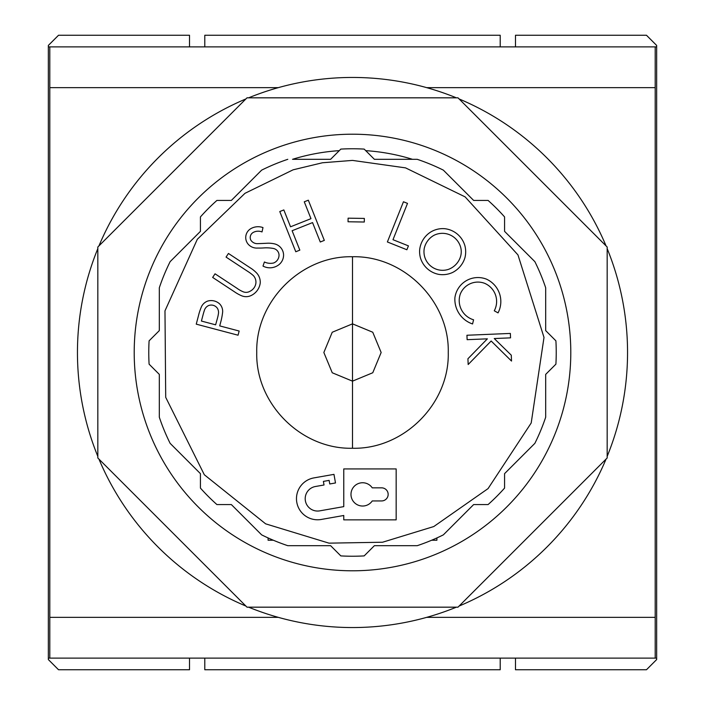 <?xml version="1.0" encoding="UTF-8"?>
<svg xmlns="http://www.w3.org/2000/svg" width="705" height="705" viewBox="0 0 705 705"><rect width="100%" height="100%" fill="white"/><g stroke="black" fill="none" stroke-linecap="round" stroke-linejoin="round"><path stroke-width="1.06" d="M49.799 658.109L655.201 658.109L655.201 46.891L49.799 46.891L49.799 658.109L48.345 658.109L48.345 46.891L49.799 46.891M204.794 658.109L204.794 669.75L500.206 669.75L500.206 658.109M49.799 617.36L278.334 617.36M426.666 617.36L655.201 617.36M49.799 87.64L278.334 87.64M426.666 87.64L655.201 87.64M204.794 46.891L204.794 35.25L500.206 35.25L500.206 46.891M97.828 456.391A275.047 275.047 0 0 1 97.828 248.609M98.956 245.878A275.047 275.047 0 0 1 245.878 98.956M248.609 97.828A275.047 275.047 0 0 1 456.391 97.828M459.122 98.956A275.047 275.047 0 0 1 606.044 245.878M607.172 248.609A275.047 275.047 0 0 1 607.172 456.391M606.044 459.122A275.047 275.047 0 0 1 459.122 606.044M456.391 607.172A275.047 275.047 0 0 1 248.609 607.172M245.878 606.044A275.047 275.047 0 0 1 98.956 459.122M97.828 457.986L97.828 247.014L247.014 97.828L457.986 97.828L607.172 247.014L607.172 457.986L457.986 607.172L247.014 607.172L97.828 457.986M417.21 545.688L374.381 545.688L417.21 545.688A203.736 203.736 0 0 0 443.348 534.866L473.637 504.577L488.08 504.577L473.637 504.577L443.348 534.866M504.577 488.08L504.577 473.637L504.577 488.08A203.736 203.736 0 0 1 488.08 504.577M534.866 443.348L504.577 473.637L534.866 443.348A203.736 203.736 0 0 0 545.688 417.21L545.688 374.381L555.901 364.168L545.688 374.381L545.688 417.21M555.901 340.832L545.688 330.619L555.901 340.832A203.736 203.736 0 0 1 555.901 364.168M545.688 287.79L545.688 330.619L545.688 287.79A203.736 203.736 0 0 0 534.866 261.652L504.577 231.363L504.577 216.92L504.577 231.363L534.866 261.652M488.08 200.423L473.637 200.423L488.08 200.423A203.736 203.736 0 0 1 504.577 216.92M443.348 170.134L473.637 200.423L443.348 170.134A203.736 203.736 0 0 0 417.21 159.312L374.381 159.312L364.168 149.099A203.736 203.736 0 0 0 340.832 149.099L330.619 159.312L292.522 159.312A202.282 202.282 0 0 1 339.281 150.65M134.206 352.5A218.294 218.294 0 0 1 352.5 134.206A218.294 218.294 0 0 1 570.794 352.5A218.294 218.294 0 0 1 352.5 570.794A218.294 218.294 0 0 1 134.206 352.5M222.665 311.381A10.76 10.76 0 0 0 219.749 304.005A12.47 12.47 0 0 0 207.57 301.114A11.157 11.157 0 0 0 201.639 306.331A53.457 53.457 0 0 0 198.449 315.831L196.246 324.15L238.061 335.21L239.162 331.033L219.722 325.895L220.506 322.899A66.305 66.305 0 0 0 222.639 312.103A10.76 10.76 0 0 0 222.665 311.381M255.941 282.115A9.473 9.473 0 0 1 255.871 283.287A10.522 10.522 0 0 1 250.055 291.236A7.605 7.605 0 0 1 243.066 291.738A30.394 30.394 0 0 1 236.88 288.204L215.043 273.813L212.663 277.426L234.501 291.817A38.986 38.986 0 0 0 241.507 295.721A11.571 11.571 0 0 0 251.297 295.448A16.224 16.224 0 0 0 260.224 283.172A13.421 13.421 0 0 0 256.505 272.87A32.597 32.597 0 0 0 250.284 267.865L228.446 253.465L226.058 257.087L247.904 271.487A41.789 41.789 0 0 1 253.324 275.576A9.473 9.473 0 0 1 255.941 282.115M283.577 255.078A12.285 12.285 0 0 0 283.577 254.734A11.747 11.747 0 0 0 274.932 243.983A27.01 27.01 0 0 0 266.878 243.251A382.559 382.559 0 0 1 257.933 243.63A7.64 7.64 0 0 1 250.777 240.026A5.834 5.834 0 0 1 253.43 232.333A10.355 10.355 0 0 1 262.013 231.936L262.991 227.583A14.532 14.532 0 0 0 251.218 228.438A10.284 10.284 0 0 0 248.125 244.133A11.447 11.447 0 0 0 257.669 248.054A67.081 67.081 0 0 0 264.772 247.86A38.872 38.872 0 0 1 273.461 248.477A7.024 7.024 0 0 1 279.03 254.902A8.469 8.469 0 0 1 273.611 262.991A14.241 14.241 0 0 1 264.41 261.987L263 266.076A14.567 14.567 0 0 0 277.426 265.714A12.285 12.285 0 0 0 283.577 255.078M465.679 251.8A23.723 23.723 0 0 0 464.798 245.375A23.741 23.741 0 0 0 444.881 228.711A23.053 23.053 0 0 0 429.988 232.5A23.944 23.944 0 0 0 419.616 250.354A24.261 24.261 0 0 0 420.524 258.136A23.776 23.776 0 0 0 438.995 274.412A23.882 23.882 0 0 0 452.504 272.509A24.463 24.463 0 0 0 464.912 257.801A23.723 23.723 0 0 0 465.679 251.8M500.823 301.529A24.631 24.631 0 0 0 486.476 279.154A23.291 23.291 0 0 0 454.892 297.81A26.041 26.041 0 0 0 472.562 323.965L473.575 319.797A20.066 20.066 0 0 1 460.277 294.117A18.929 18.929 0 0 1 484.494 283.269L484.723 283.357A19.74 19.74 0 0 1 494.275 310.79L498.047 312.888A24.631 24.631 0 0 0 500.823 301.529M218.541 312.403A7.984 7.984 0 0 1 218.356 314.104A36.775 36.775 0 0 1 217.589 317.752L215.624 324.82L201.418 321.057L203.366 313.663A51.773 51.773 0 0 1 204.283 310.702A7.72 7.72 0 0 1 208.689 305.521A7.438 7.438 0 0 1 217.422 308.332A7.984 7.984 0 0 1 218.541 312.403M388.155 494.39A6.548 6.548 0 0 1 381.608 500.938L372.249 500.938A11.641 11.641 0 0 1 354.923 503.123A11.641 11.641 0 0 1 354.923 485.657A11.641 11.641 0 0 1 372.249 487.842L381.608 487.842A6.548 6.548 0 0 1 388.155 494.39M461.255 251.711A16.867 16.867 0 0 1 460.25 257.448A19.837 19.837 0 0 1 448.318 269.416A18.647 18.647 0 0 1 424.278 255.087A19.282 19.282 0 0 1 424.207 248.645A19.784 19.784 0 0 1 434.077 235.258A18.92 18.92 0 0 1 461.008 248.812A16.867 16.867 0 0 1 461.255 251.711M330.619 545.688L287.79 545.688L330.619 545.688L340.832 555.901L330.619 545.688M261.652 534.866L231.363 504.577L216.92 504.577L231.363 504.577L261.652 534.866A203.736 203.736 0 0 0 287.79 545.688M149.099 364.168L159.312 374.381L159.312 417.21A203.736 203.736 0 0 0 170.134 443.348L200.423 473.637L200.423 488.08L200.423 473.637L170.134 443.348A203.736 203.736 0 0 1 159.312 417.21L159.312 374.381L149.099 364.168A203.736 203.736 0 0 1 149.099 340.832L159.312 330.619L159.312 287.79A203.736 203.736 0 0 1 170.134 261.652L200.423 231.363L200.423 216.92A203.736 203.736 0 0 1 216.92 200.423L231.363 200.423L261.652 170.134A203.736 203.736 0 0 1 287.79 159.312A203.736 203.736 0 0 0 261.652 170.134L231.363 200.423L216.92 200.423M374.381 545.688L364.168 555.901L374.381 545.688M149.099 340.832L159.312 330.619L159.312 287.79A203.736 203.736 0 0 1 170.134 261.652L200.423 231.363L200.423 216.92M417.21 159.312L412.478 159.312A202.282 202.282 0 0 0 365.719 150.65M200.423 488.08A203.736 203.736 0 0 0 216.92 504.577M340.832 555.901A203.736 203.736 0 0 0 364.168 555.901M431.663 540.233L436.906 540.233L436.906 537.933M268.094 537.933L268.094 540.233L273.337 540.233M352.5 256.743C301.379 255.483 255.483 301.123 256.743 352.5C255.483 403.621 301.123 449.517 352.5 448.257C403.621 449.517 449.517 403.877 448.257 352.5C449.517 301.379 403.877 255.483 352.5 256.743L352.5 323.851L372.751 332.231L381.149 352.5L372.769 372.751L352.5 381.149L332.249 372.769L323.851 352.5L332.231 332.249L352.5 323.851L352.5 448.257M290.539 226.799L283.833 209.931L279.779 211.553L295.783 251.756L299.837 250.134L292.117 230.729L312.553 222.595L320.273 242L324.326 240.396L308.323 200.194L304.269 201.797L310.976 218.665L290.539 226.799M335.492 482.96L333.976 474.368L313.91 477.902A21.097 21.097 0 0 0 296.796 502.348A21.097 21.097 0 0 0 321.233 519.462L343.767 515.487L343.767 519.858L396.157 519.858L396.157 468.922L343.767 468.922L343.767 506.622L319.718 510.861A12.373 12.373 0 0 1 305.388 500.832A12.373 12.373 0 0 1 315.426 486.503L324.027 484.987L323.392 481.4L329.129 480.387L329.755 483.974L335.492 482.96M364.344 218.427L348.103 218.171L348.05 221.767L364.291 222.022L364.344 218.427M407.508 203.384L403.454 201.762L387.38 241.965L406.873 249.755L408.433 245.878L392.985 239.7L407.508 203.384M510.552 337.854L510.358 333.43L466.939 335.254L467.133 339.678L487.375 338.832L467.926 358.757L468.173 364.511L491.165 341.008L511.522 361.057L511.284 355.188L494.258 338.541L510.552 337.854M655.201 46.891L656.655 46.891L656.655 658.109L655.201 658.109M48.345 658.109L48.345 659.563L58.533 669.75L189.513 669.75L189.513 658.109M189.513 46.891L189.513 35.25L58.533 35.25L48.345 45.437L48.345 46.891M515.487 658.109L515.487 669.75L646.467 669.75L656.655 659.563L656.655 658.109M515.487 46.891L515.487 35.25L646.467 35.25L656.655 45.437L656.655 46.891M352.5 160.405L405.56 167.878L465.106 196.871L517.972 254.928L544.004 337.431L531.2 422.982L488.063 488.6L433.786 526.547L382.551 542.233L328.979 543.15L265.626 523.833L204.327 474.756L165.71 397.347L164.979 310.843L197.312 239.286L244.987 193.311L293.139 169.808L322.449 162.767L352.5 160.405"/></g></svg>

